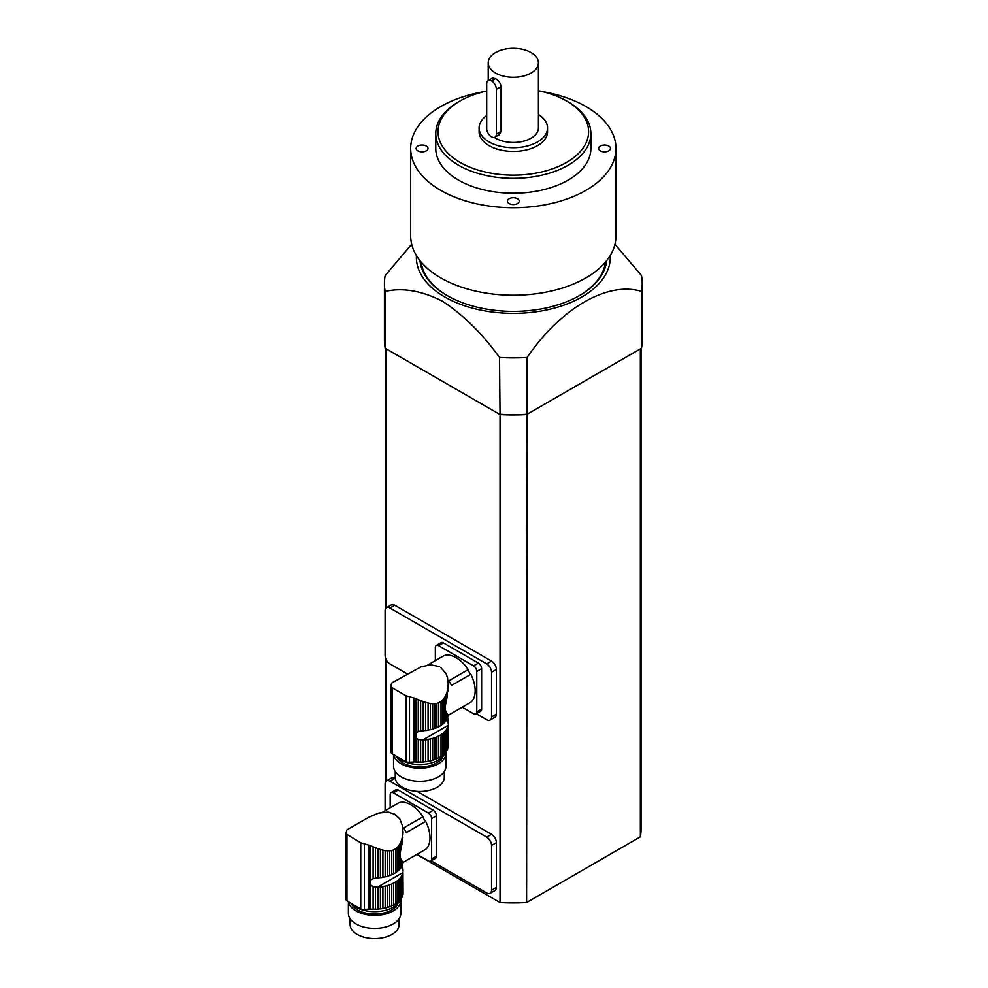 <?xml version="1.0" encoding="UTF-8"?>
<svg xmlns="http://www.w3.org/2000/svg" width="988" height="988" viewBox="0 0 988 988"><rect width="100%" height="100%" fill="white"/><g stroke="black" fill="none" stroke-linecap="round" stroke-linejoin="round"><path stroke-width="1.48" d="M448.058 714.966L448.058 716.448A28.504 16.45 0 0 0 448.132 716.053L447.663 714.435L447.663 717.807A28.504 16.45 0 0 1 447.033 719.252A3.89 2.248 0 0 0 446.243 720.548L446.243 712.249L447.033 713.558L447.033 719.252M447.663 714.435L447.033 713.558M448.058 716.448A3.89 2.248 0 0 0 447.663 717.14M446.243 712.249C445.008 710.199 445.008 706.556 446.243 701.295L446.243 694.28L445.168 696.515L445.168 721.907A28.504 16.45 0 0 0 446.243 720.548M445.168 696.515L444.007 698.368L444.007 723.105A3.89 2.248 0 0 1 445.168 721.907M444.007 698.368L442.538 700.122L442.538 724.34A28.504 16.45 0 0 0 444.007 723.105M442.538 700.122L441.031 701.455L441.031 725.414A3.89 2.248 0 0 1 442.538 724.34M441.031 701.455L438.746 702.764L438.746 726.723A28.504 16.45 0 0 0 441.031 725.414M438.746 702.764L436.894 703.382L436.894 727.6A3.89 2.248 0 0 1 438.746 726.723M436.894 703.382L434.769 703.703L434.769 728.44A28.504 16.45 0 0 0 436.894 727.6M434.769 703.703L432.682 703.728L432.682 729.119A3.89 2.248 0 0 1 434.769 728.44M432.682 703.728L430.323 703.468L430.323 729.737A28.504 16.45 0 0 0 432.682 729.119M430.323 703.468L428.076 703.011L428.076 730.194A3.89 2.248 0 0 1 430.323 729.737M428.076 703.011L425.569 702.332L425.569 730.564A28.504 16.45 0 0 0 428.076 730.194M425.569 702.332L423.222 701.566L423.222 730.787A3.89 2.248 0 0 1 425.569 730.564M423.222 701.566L420.641 700.603L420.641 731.009L422.531 730.824A28.504 16.45 0 0 0 423.222 730.787M447.033 750.448A28.504 16.45 0 0 0 447.663 749.003L447.663 727.119A28.504 16.45 180 0 1 447.033 728.564L447.033 750.448A3.89 2.248 0 0 0 446.243 751.745L446.243 729.86A28.504 16.45 180 0 1 445.168 731.219L445.168 753.103A3.89 2.248 0 0 0 444.007 754.301L444.007 732.417A28.504 16.45 180 0 1 442.538 733.652L442.538 755.536A3.89 2.248 0 0 0 441.031 756.61L441.031 734.726A28.504 16.45 180 0 1 438.746 736.035L438.746 757.92A3.89 2.248 0 0 0 436.894 758.796L436.894 736.912A28.504 16.45 180 0 1 434.769 737.752L434.769 759.636A3.89 2.248 0 0 0 432.682 760.315L432.682 738.431A28.504 16.45 180 0 1 430.323 739.049L430.323 760.933A3.89 2.248 0 0 0 428.076 761.39L428.076 739.506A28.504 16.45 180 0 1 425.569 739.876L425.569 761.76A3.89 2.248 0 0 0 423.222 761.983L423.222 740.098A28.504 16.45 180 0 1 422.531 740.135L418.257 739.518L415.8 737.838L415.8 732.973L418.257 731.565L418.257 699.628L420.641 700.603M418.257 731.565L420.641 731.009M418.257 699.628L415.8 698.553L415.8 732.973M439.215 666.591L430.929 664.813L421.283 666.764L392.335 682.585M446.243 694.28L447.033 692.082L447.033 697.38L448.169 684.338M448.058 690.365L447.663 691.785M447.033 697.38L446.243 701.295M448.231 715.263L470.943 702.159A27.034 15.61 60 0 0 470.844 674.261L451.491 685.437A27.034 15.61 60 0 0 448.824 680.818L468.176 669.642A5.706 3.297 -120 0 0 470.844 674.261M427.569 665.109L443.945 655.649A27.034 15.61 60 0 1 468.176 669.642M415.8 698.553L405.92 695.7L392.113 687.734L391.001 686.598L391.31 684.067L391.31 685.697M391.866 682.943L391.285 685.771M448.046 683.363L447.527 677.669L445.996 673.507L440.599 667.382M447.675 717.115L448.231 724.093M447.663 727.119A3.89 2.248 180 0 1 447.626 726.785A3.89 2.248 180 0 1 448.058 725.76A28.504 16.45 180 0 0 448.132 725.365L448.256 746.15A28.504 16.45 0 0 1 448.058 747.644A3.89 2.248 0 0 0 447.663 748.336M448.058 725.76L448.058 747.644M447.033 692.082L447.626 688.92M396.559 756.425A26.231 15.141 0 0 0 401.214 760.081A26.231 15.141 0 0 0 426.754 763.971A26.231 15.141 0 0 0 445.205 753.066M448.256 684.659L448.058 687.216M446.243 729.86A3.89 2.248 180 0 1 447.033 728.564M445.168 753.103A28.504 16.45 0 0 0 446.243 751.745M444.007 732.417A3.89 2.248 180 0 1 445.168 731.219M442.538 755.536A28.504 16.45 0 0 0 444.007 754.301M441.031 734.726A3.89 2.248 180 0 1 442.538 733.652M438.746 757.92A28.504 16.45 0 0 0 441.031 756.61M436.894 736.912A3.89 2.248 180 0 1 438.746 736.035M434.769 759.636A28.504 16.45 0 0 0 436.894 758.796M432.682 738.431A3.89 2.248 180 0 1 434.769 737.752M430.323 760.933A28.504 16.45 0 0 0 432.682 760.315M428.076 739.506A3.89 2.248 180 0 1 430.323 739.049M425.569 761.76A28.504 16.45 0 0 0 428.076 761.39M423.222 740.098A3.89 2.248 180 0 1 425.569 739.876M420.641 740.098L420.641 762.094A28.504 16.45 0 0 0 423.222 761.983M420.641 762.094A3.89 2.248 0 0 0 418.257 762.081L418.257 739.518M415.8 737.838L415.8 761.946A28.504 16.45 0 0 0 418.257 762.081M415.8 761.946A6.842 3.952 0 0 0 413.997 761.933L409.501 762.254A4.557 2.631 0 0 1 405.92 761.612A159.648 92.168 0 0 1 392.113 753.646A4.557 2.631 0 0 1 390.964 751.905A4.557 2.631 0 0 1 391.001 751.572M390.964 751.905L391.001 686.598M443.044 756.351A23.947 13.832 180 0 1 419.814 766.923A23.947 13.832 180 0 1 396.509 756.4M393.669 754.647A26.231 15.141 0 0 0 421.11 768.219A26.231 15.141 0 0 0 445.996 753.103A26.231 15.141 0 0 0 445.946 752.152M444.291 771.517L444.291 777.309A24.515 14.153 180 0 1 419.764 791.462A24.515 14.153 180 0 1 395.249 777.309L395.249 771.517M393.533 754.56L393.533 766.132A26.231 15.141 0 0 0 419.764 781.286A26.231 15.141 0 0 0 445.996 766.132L445.996 753.103M476.784 671.47A4.557 2.631 -120 0 0 473.561 665.887L478.402 663.096A4.557 2.631 60 0 1 481.625 668.678L476.784 671.47L476.784 711.891L481.625 709.1A4.557 2.631 60 0 1 480.687 711.187L475.846 713.978A4.557 2.631 -120 0 0 476.784 711.891M481.625 668.678L481.625 709.1M475.846 713.978A4.557 2.631 -120 0 1 473.561 713.756L462.211 707.198M473.561 665.887L438.561 645.683A4.557 2.631 -120 0 0 436.276 645.46A4.557 2.631 -120 0 0 435.338 647.548L435.338 660.626M478.402 663.096L443.402 642.892L438.561 645.683M436.276 645.46L441.117 642.657A4.557 2.631 60 0 1 443.402 642.892M402.894 862.092L402.894 863.574A28.504 16.45 0 0 0 402.968 863.179L402.511 861.561L402.511 864.932A28.504 16.45 0 0 1 401.869 866.377A3.89 2.248 0 0 0 401.079 867.686L401.079 859.375L401.869 860.684L401.869 866.377M402.511 861.561L401.869 860.684M402.894 863.574A3.89 2.248 0 0 0 402.511 864.265L403.067 871.218M401.079 859.375C399.844 857.337 399.844 853.681 401.079 848.42L401.079 841.418L400.004 843.641L400.004 869.045A28.504 16.45 0 0 0 401.079 867.686M400.004 843.641L398.843 845.506L398.843 870.243A3.89 2.248 0 0 1 400.004 869.045M398.843 845.506L397.386 847.259L397.386 871.478A28.504 16.45 0 0 0 398.843 870.243M397.386 847.259L395.867 848.581L395.867 872.54A3.89 2.248 0 0 1 397.386 871.478M395.867 848.581L393.582 849.902L393.582 873.861A28.504 16.45 0 0 0 395.867 872.54M393.582 849.902L391.742 850.507L391.742 874.738A3.89 2.248 0 0 1 393.582 873.861M391.742 850.507L389.605 850.841L389.605 875.578A28.504 16.45 0 0 0 391.742 874.738M389.605 850.841L387.518 850.853L387.518 876.257A3.89 2.248 0 0 1 389.605 875.578M387.518 850.853L385.172 850.606L385.172 876.862A28.504 16.45 0 0 0 387.518 876.257M385.172 850.606L382.912 850.149L382.912 877.319A3.89 2.248 0 0 1 385.172 876.862M382.912 850.149L380.405 849.47L380.405 877.69A28.504 16.45 0 0 0 382.912 877.319M380.405 849.47L378.058 848.692L378.058 877.912A3.89 2.248 0 0 1 380.405 877.69M378.058 848.692L375.477 847.729L375.477 878.147L377.367 877.962A28.504 16.45 0 0 0 378.058 877.912M401.869 897.573A28.504 16.45 0 0 0 402.511 896.128L402.511 874.244A28.504 16.45 180 0 1 401.869 875.689L401.869 897.573A3.89 2.248 0 0 0 401.079 898.882L401.079 876.998A28.504 16.45 180 0 1 400.004 878.357L400.004 900.241A3.89 2.248 0 0 0 398.843 901.439L398.843 879.555A28.504 16.45 180 0 1 397.386 880.79L397.386 902.674A3.89 2.248 0 0 0 395.867 903.736L395.867 881.852A28.504 16.45 180 0 1 393.582 883.173L393.582 905.057A3.89 2.248 0 0 0 391.742 905.934L391.742 884.05A28.504 16.45 180 0 1 389.605 884.89L389.605 906.774A3.89 2.248 0 0 0 387.518 907.453L387.518 885.569A28.504 16.45 180 0 1 385.172 886.174L385.172 908.058A3.89 2.248 0 0 0 382.912 908.515L382.912 886.631A28.504 16.45 180 0 1 380.405 887.002L380.405 908.886A3.89 2.248 0 0 0 378.058 909.108L378.058 887.224A28.504 16.45 180 0 1 377.367 887.273L373.094 886.656L370.636 884.964L370.636 880.098L373.094 878.69L373.094 846.753L375.477 847.729M373.094 878.69L375.477 878.147M373.094 846.753L370.636 845.679L370.636 880.098M395.435 814.52L388.099 812.037L378.7 813.062L368.808 817.249L347.171 829.71M401.079 841.418L401.869 839.207L401.869 844.518L403.005 831.476M402.894 837.491L402.511 838.923M401.869 844.518L401.079 848.42M403.079 862.4L425.779 849.285A27.034 15.61 60 0 0 425.68 821.399L406.327 832.575A27.034 15.61 60 0 0 403.66 827.944L423.012 816.767A5.706 3.297 -120 0 0 425.68 821.399M382.405 812.247L398.781 802.787A27.034 15.61 60 0 1 423.012 816.767M346.38 832.192L346.146 832.835M346.702 830.081L346.121 832.909M394.064 813.717L399.708 818.743L402.363 825.647M402.894 830.488L402.338 825.252M402.511 874.244A3.89 2.248 180 0 1 402.462 873.911A3.89 2.248 180 0 1 402.894 872.886A28.504 16.45 180 0 0 402.968 872.49L403.092 893.288A28.504 16.45 0 0 1 402.894 894.77A3.89 2.248 0 0 0 402.511 895.461M402.894 872.886L402.894 894.77M401.869 839.207L402.462 836.058M351.395 903.563A26.231 15.141 0 0 0 356.063 907.219A26.231 15.141 0 0 0 381.59 911.109A26.231 15.141 0 0 0 400.054 900.192M403.092 831.785L402.894 834.354M401.079 876.998A3.89 2.248 180 0 1 401.869 875.689M400.004 900.241A28.504 16.45 0 0 0 401.079 898.882M398.843 879.555A3.89 2.248 180 0 1 400.004 878.357M397.386 902.674A28.504 16.45 0 0 0 398.843 901.439M395.867 881.852A3.89 2.248 180 0 1 397.386 880.79M393.582 905.057A28.504 16.45 0 0 0 395.867 903.736M391.742 884.05A3.89 2.248 180 0 1 393.582 883.173M389.605 906.774A28.504 16.45 0 0 0 391.742 905.934M387.518 885.569A3.89 2.248 180 0 1 389.605 884.89M385.172 908.058A28.504 16.45 0 0 0 387.518 907.453M382.912 886.631A3.89 2.248 180 0 1 385.172 886.174M380.405 908.886A28.504 16.45 0 0 0 382.912 908.515M378.058 887.224A3.89 2.248 180 0 1 380.405 887.002M375.477 887.224L375.477 909.232A28.504 16.45 0 0 0 378.058 909.108M375.477 909.232A3.89 2.248 0 0 0 373.094 909.207L373.094 886.656M370.636 884.964L370.636 909.071A28.504 16.45 0 0 0 373.094 909.207M370.636 909.071A6.842 3.952 0 0 0 368.833 909.071L364.35 909.392A4.557 2.631 0 0 1 360.756 908.75A159.648 92.168 0 0 1 346.949 900.772A4.557 2.631 0 0 1 345.8 899.031A4.557 2.631 0 0 1 345.837 898.71M345.8 899.031L345.837 833.724L360.756 842.838L370.636 845.679M346.405 832.168L345.837 833.724M397.88 903.489A23.947 13.832 180 0 1 374.65 914.061A23.947 13.832 180 0 1 351.345 903.538M348.517 901.785A26.231 15.141 0 0 0 375.959 915.357A26.231 15.141 0 0 0 400.844 900.229A26.231 15.141 0 0 0 400.782 899.278M399.127 918.642L399.127 924.447A24.515 14.153 180 0 1 374.613 938.6A24.515 14.153 180 0 1 350.085 924.447L350.085 918.642M348.369 901.698L348.369 913.27A26.231 15.141 0 0 0 374.613 928.411A26.231 15.141 0 0 0 400.844 913.27L400.844 900.229M431.62 818.607A4.557 2.631 -120 0 0 428.397 813.025L433.238 810.222A4.557 2.631 60 0 1 436.461 815.816L431.62 818.607L431.62 859.029L436.461 856.226A4.557 2.631 60 0 1 435.523 858.313L430.682 861.116A4.557 2.631 -120 0 0 431.62 859.029M436.461 815.816L436.461 856.226M430.682 861.116A4.557 2.631 -120 0 1 428.397 860.881L417.047 854.336M428.397 813.025L393.397 792.808A4.557 2.631 -120 0 0 391.125 792.586A4.557 2.631 -120 0 0 390.174 794.673L390.174 807.752M433.238 810.222L398.238 790.017L393.397 792.808M391.125 792.586L395.953 789.795A4.557 2.631 60 0 1 398.238 790.017M606.669 260.622A93.527 53.994 180 0 1 579.45 295.585A93.527 53.994 180 0 1 447.194 295.585L447.194 295.585A93.527 53.994 180 0 1 419.962 260.622M579.042 295.82A92.378 53.34 0 0 0 605.471 262.092M421.172 262.092A92.378 53.34 0 0 0 447.601 295.82M416.43 255.559A96.948 55.97 0 0 0 513.315 313.381A96.948 55.97 0 0 0 610.214 255.559M614.956 244.258L641.459 275.516A128.872 74.409 0 0 1 642.2 283.482A128.872 74.409 0 0 1 641.459 291.448C608.114 280.901 560.69 308.095 527.123 357.458A128.872 74.409 0 0 1 499.52 357.458C482.255 333.524 463.199 314.764 442.352 301.179C421.53 290.694 402.474 287.446 385.184 291.448A128.872 74.409 0 0 1 384.443 283.482A128.872 74.409 0 0 1 385.184 275.516L411.675 244.258M384.443 283.482L384.443 340.292A128.872 74.409 0 0 0 385.184 348.258L499.52 414.268A128.872 74.409 0 0 0 527.123 414.268L526.604 902.526L640.36 836.848L640.36 348.888L526.604 414.565A127.736 73.742 180 0 1 500.039 414.565L499.52 357.458M527.123 357.458L527.123 414.268L641.459 348.258L641.459 291.448M641.459 348.258A128.872 74.409 0 0 0 642.2 340.292L642.2 283.482M385.184 348.258L385.184 291.448M417.899 150.868A5.916 3.421 180 0 1 416.158 148.459A5.916 3.421 180 0 1 422.074 145.038A5.916 3.421 180 0 1 428.002 148.459A5.916 3.421 180 0 1 424.346 151.609A5.916 3.421 180 0 1 417.899 150.868M608.744 146.039A5.916 3.421 180 0 1 610.473 148.459A5.916 3.421 180 0 1 604.557 151.868A5.916 3.421 180 0 1 598.642 148.459A5.916 3.421 180 0 1 602.297 145.298A5.916 3.421 180 0 1 608.744 146.039M517.502 203.553A5.916 3.421 180 0 1 511.055 204.294A5.916 3.421 180 0 1 507.4 201.132A5.916 3.421 180 0 1 513.315 197.711A5.916 3.421 180 0 1 519.231 201.132A5.916 3.421 180 0 1 517.502 203.553M435.77 133.553L435.77 148.459A77.558 44.781 0 0 0 513.315 193.228A77.558 44.781 0 0 0 590.873 148.459L590.873 133.553A77.558 44.781 180 0 1 513.315 178.334A77.558 44.781 180 0 1 435.77 133.553A77.558 44.781 180 0 1 458.481 101.9L460.099 100.961A75.273 43.46 0 0 0 460.087 100.961A75.273 43.46 0 0 0 460.099 162.427A75.273 43.46 0 0 0 566.544 162.427A75.273 43.46 0 0 0 566.544 100.961A75.273 43.46 0 0 0 538.411 90.723M484.058 91.649A102.641 59.268 0 0 0 440.734 106.556A102.641 59.268 0 0 0 410.675 148.459A102.641 59.268 0 0 0 513.315 207.715A102.641 59.268 0 0 0 615.969 148.459A102.641 59.268 0 0 0 542.585 91.649M410.675 148.459L410.675 235.996A102.641 59.268 0 0 0 513.315 295.251A102.641 59.268 0 0 0 615.969 235.996L615.969 148.459M486.701 115.559A34.209 19.76 0 0 0 479.106 127.971L479.106 131.688A34.209 19.76 0 0 0 513.315 151.448A34.209 19.76 0 0 0 547.537 131.688L547.537 127.971A34.209 19.76 0 0 0 538.411 114.534M486.701 91.044A75.273 43.46 0 0 0 460.099 100.961L458.481 101.9M566.544 100.961L568.162 101.9A77.558 44.781 180 0 1 590.873 133.553M494.309 137.418A25.095 14.487 0 0 0 522.047 141.556A25.095 14.487 0 0 0 538.411 127.971L538.411 62.787A25.095 14.487 0 0 0 522.924 49.4A25.095 14.487 0 0 0 495.581 52.537A25.095 14.487 0 0 0 488.233 62.787A25.095 14.487 0 0 0 513.315 77.274A25.095 14.487 0 0 0 538.411 62.787M479.106 127.971A34.209 19.76 0 0 0 513.315 147.718A34.209 19.76 0 0 0 547.537 127.971M494.976 137.159L499.335 134.64L501.089 131.33L501.089 86.586C500.583 83.177 498.742 80.522 495.593 78.62A25.095 14.487 180 0 1 495.556 78.608L492.481 78.077L488.121 80.596A6.817 3.94 -120 0 0 486.701 83.721L486.701 128.452A6.817 3.94 -120 0 0 491.53 136.801L491.567 136.826A6.817 3.94 -120 0 0 494.976 137.159A6.817 3.94 -120 0 0 496.384 134.035L496.384 89.303A6.817 3.94 -120 0 0 491.567 80.954L491.53 80.93A6.817 3.94 -120 0 0 488.121 80.596M431.101 860.869L486.701 892.967A6.842 3.952 -120 0 0 490.122 893.3L494.963 890.509A6.842 3.952 -120 0 0 496.384 887.385L496.384 842.678A6.842 3.952 -120 0 0 491.542 834.304L417.22 791.388M395.385 778.779L394.768 778.421A6.842 3.952 -120 0 0 391.347 778.087L386.506 780.878A6.842 3.952 -120 0 0 385.098 784.015L385.098 810.691M476.265 713.731L486.701 719.758A6.842 3.952 -120 0 0 490.122 720.104L494.963 717.3A6.842 3.952 -120 0 0 496.384 714.176L496.384 669.469A6.842 3.952 -120 0 0 491.542 661.096L394.768 605.224A6.842 3.952 -120 0 0 391.347 604.878L386.506 607.669A6.842 3.952 -120 0 0 385.098 610.806L385.098 655.501A6.842 3.952 -120 0 0 389.927 663.887L407.315 673.927M526.604 414.565A127.736 73.742 180 0 1 500.039 414.565L500.039 902.526L416.813 854.472M500.039 414.565L386.271 348.888L386.271 607.83M386.271 781.039L386.271 659.848M526.604 902.526A127.736 73.742 180 0 1 500.039 902.526M641.051 348.48L641.051 829.179A127.736 73.742 180 0 1 640.36 836.848M490.122 720.104A6.842 3.952 -120 0 0 491.542 716.967L491.542 672.272A6.842 3.952 -120 0 0 486.701 663.887L389.927 608.015A6.842 3.952 -120 0 0 386.506 607.669M490.122 893.3A6.842 3.952 -120 0 0 491.542 890.176L491.542 845.469A6.842 3.952 -120 0 0 486.701 837.095L389.927 781.224A6.842 3.952 -120 0 0 386.506 780.878M413.997 697.985L413.997 761.933M409.501 697.281L409.501 762.254M405.92 695.7L405.92 761.612M392.113 687.734L392.113 753.646M448.132 725.365L422.531 740.135M368.833 845.111L368.833 909.071M364.35 844.407L364.35 909.392M360.756 842.838L360.756 908.75M346.949 834.86L346.949 900.772M402.968 872.49L377.367 887.273M495.593 78.62L491.567 80.954M495.556 78.608L491.53 80.93M501.089 131.33L496.384 134.035M501.089 86.586L496.384 89.303M394.768 605.224L389.927 608.015M491.542 661.096L486.701 663.887M496.384 669.469L491.542 672.272M496.384 714.176L491.542 716.967M394.768 778.421L389.927 781.224M491.542 834.304L486.701 837.095M496.384 842.678L491.542 845.469M496.384 887.385L491.542 890.176M488.233 80.534L488.233 62.787M385.579 781.841L385.579 658.243M385.579 608.645L385.579 348.48"/></g></svg>
